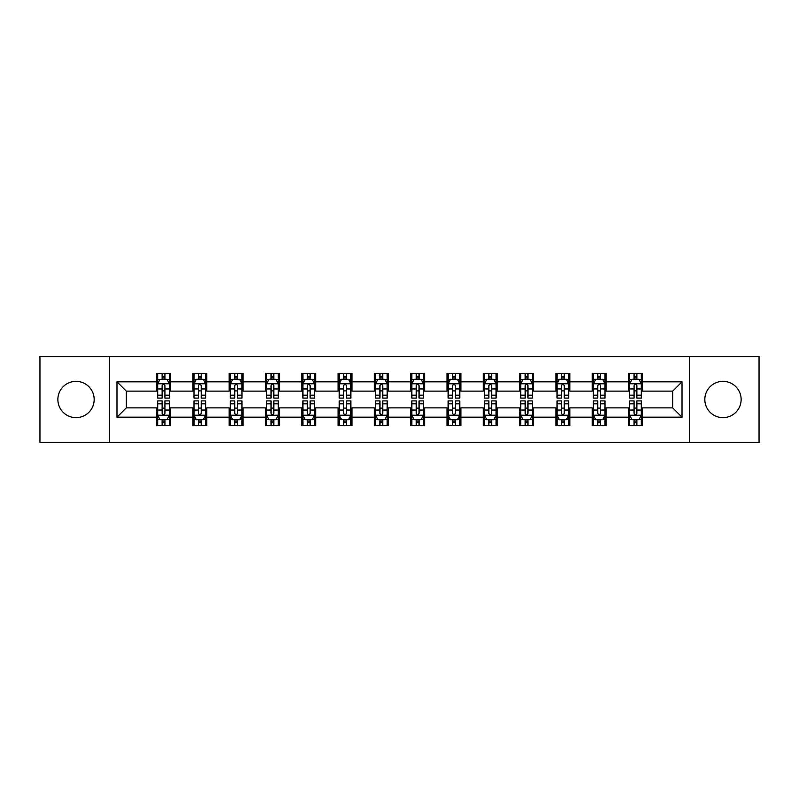 <?xml version="1.0" encoding="UTF-8"?>
<svg xmlns="http://www.w3.org/2000/svg" width="799" height="799" viewBox="0 0 799 799"><rect width="100%" height="100%" fill="white"/><g stroke="black" fill="none" stroke-linecap="round" stroke-linejoin="round"><path stroke-width="1.2" d="M722.975 381.353A18.147 18.147 0 0 0 704.828 399.5A18.147 18.147 0 0 0 722.975 417.647A18.147 18.147 0 0 0 741.132 399.5A18.147 18.147 0 0 0 722.975 381.353M76.025 381.353A18.147 18.147 0 0 0 57.868 399.5A18.147 18.147 0 0 0 76.025 417.647A18.147 18.147 0 0 0 94.172 399.5A18.147 18.147 0 0 0 76.025 381.353M689.697 442.556L759.05 442.556L759.05 356.444L689.697 356.444L689.697 442.556L109.303 442.556L109.303 356.444L39.95 356.444L39.95 442.556L109.303 442.556M689.697 356.444L109.303 356.444M642.456 381.812L642.456 373.323L628.493 373.323L628.493 381.812L606.151 381.812L606.151 373.323L592.189 373.323L592.189 381.812L569.847 381.812L569.847 373.323L555.884 373.323L555.884 381.812L533.542 381.812L533.542 373.323L519.58 373.323L519.58 381.812L497.238 381.812L497.238 373.323L483.275 373.323L483.275 381.812L460.933 381.812L460.933 373.323L446.971 373.323L446.971 381.812L424.639 381.812L424.639 373.323L410.666 373.323L410.666 381.812L388.334 381.812L388.334 373.323L374.361 373.323L374.361 381.812L352.029 381.812L352.029 373.323L338.067 373.323L338.067 381.812L315.725 381.812L315.725 373.323L301.762 373.323L301.762 381.812L279.42 381.812L279.42 373.323L265.458 373.323L265.458 381.812L243.116 381.812L243.116 373.323L229.153 373.323L229.153 381.812L206.811 381.812L206.811 373.323L192.849 373.323L192.849 381.812L170.507 381.812L170.507 373.323L156.544 373.323L156.544 381.812L116.984 381.812L116.984 417.188L126.292 407.88L156.544 407.88L156.544 425.677L170.507 425.677L170.507 407.88L192.849 407.88L192.849 425.677L206.811 425.677L206.811 407.88L229.153 407.88L229.153 425.677L243.116 425.677L243.116 407.88L265.458 407.88L265.458 425.677L279.42 425.677L279.42 407.88L301.762 407.88L301.762 425.677L315.725 425.677L315.725 407.88L338.067 407.88L338.067 425.677L352.029 425.677L352.029 407.88L374.361 407.88L374.361 425.677L388.334 425.677L388.334 407.88L410.666 407.88L410.666 425.677L424.639 425.677L424.639 407.88L446.971 407.88L446.971 425.677L460.933 425.677L460.933 407.88L483.275 407.88L483.275 425.677L497.238 425.677L497.238 407.88L519.58 407.88L519.58 425.677L533.542 425.677L533.542 407.88L555.884 407.88L555.884 425.677L569.847 425.677L569.847 407.88L592.189 407.88L592.189 425.677L606.151 425.677L606.151 407.88L628.493 407.88L628.493 425.677L642.456 425.677L642.456 407.88L672.708 407.88L672.708 391.12L642.456 391.12L642.456 381.812L682.016 381.812L682.016 417.188L642.456 417.188M628.493 417.188L606.151 417.188M592.189 417.188L569.847 417.188M555.884 417.188L533.542 417.188M519.58 417.188L497.238 417.188M483.275 417.188L460.933 417.188M446.971 417.188L424.639 417.188M410.666 417.188L388.334 417.188M374.361 417.188L352.029 417.188M338.067 417.188L315.725 417.188M301.762 417.188L279.42 417.188M265.458 417.188L243.116 417.188M229.153 417.188L206.811 417.188M192.849 417.188L170.507 417.188M156.544 417.188L116.984 417.188M628.493 381.812L628.493 391.12L606.151 391.12L606.151 381.812M592.189 381.812L592.189 391.12L569.847 391.12L569.847 381.812M555.884 381.812L555.884 391.12L533.542 391.12L533.542 381.812M519.58 381.812L519.58 391.12L497.238 391.12L497.238 381.812M483.275 381.812L483.275 391.12L460.933 391.12L460.933 381.812M446.971 381.812L446.971 391.12L424.639 391.12L424.639 381.812M410.666 381.812L410.666 391.12L388.334 391.12L388.334 381.812M374.361 381.812L374.361 391.12L352.029 391.12L352.029 381.812M338.067 381.812L338.067 391.12L315.725 391.12L315.725 381.812M301.762 381.812L301.762 391.12L279.42 391.12L279.42 381.812M265.458 381.812L265.458 391.12L243.116 391.12L243.116 381.812M229.153 381.812L229.153 391.12L206.811 391.12L206.811 381.812M192.849 381.812L192.849 391.12L170.507 391.12L170.507 381.812M156.544 381.812L156.544 391.12L126.292 391.12L116.984 381.812M126.292 391.12L126.292 407.88M682.016 417.188L672.708 407.88M672.708 391.12L682.016 381.812M156.544 379.135L157.703 379.135M162.127 379.135L164.924 379.135M169.338 379.135L170.507 379.135M156.544 390.891L157.703 390.891M162.127 390.891L164.924 390.891M169.338 390.891L170.507 390.891M156.544 408.109L157.703 408.109M162.127 408.109L164.924 408.109M169.338 408.109L170.507 408.109M156.544 419.865L157.703 419.865M162.127 419.865L164.924 419.865M169.338 419.865L170.507 419.865M192.849 408.109L194.007 408.109M198.432 408.109L201.228 408.109M205.643 408.109L206.811 408.109M192.849 419.865L194.007 419.865M198.432 419.865L201.228 419.865M205.643 419.865L206.811 419.865M192.849 379.135L194.007 379.135M198.432 379.135L201.228 379.135M205.643 379.135L206.811 379.135M192.849 390.891L194.007 390.891M198.432 390.891L201.228 390.891M205.643 390.891L206.811 390.891M229.153 408.109L230.312 408.109M234.736 408.109L237.533 408.109M241.947 408.109L243.116 408.109M229.153 419.865L230.312 419.865M234.736 419.865L237.533 419.865M241.947 419.865L243.116 419.865M229.153 379.135L230.312 379.135M234.736 379.135L237.533 379.135M241.947 379.135L243.116 379.135M229.153 390.891L230.312 390.891M234.736 390.891L237.533 390.891M241.947 390.891L243.116 390.891M265.458 408.109L266.616 408.109M271.041 408.109L273.827 408.109M278.252 408.109L279.42 408.109M265.458 419.865L266.616 419.865M271.041 419.865L273.827 419.865M278.252 419.865L279.42 419.865M265.458 379.135L266.616 379.135M271.041 379.135L273.827 379.135M278.252 379.135L279.42 379.135M265.458 390.891L266.616 390.891M271.041 390.891L273.827 390.891M278.252 390.891L279.42 390.891M301.762 408.109L302.921 408.109M307.345 408.109L310.132 408.109M314.556 408.109L315.725 408.109M301.762 419.865L302.921 419.865M307.345 419.865L310.132 419.865M314.556 419.865L315.725 419.865M301.762 379.135L302.921 379.135M307.345 379.135L310.132 379.135M314.556 379.135L315.725 379.135M301.762 390.891L302.921 390.891M307.345 390.891L310.132 390.891M314.556 390.891L315.725 390.891M338.067 408.109L339.225 408.109M343.65 408.109L346.436 408.109M350.861 408.109L352.029 408.109M338.067 419.865L339.225 419.865M343.65 419.865L346.436 419.865M350.861 419.865L352.029 419.865M338.067 379.135L339.225 379.135M343.65 379.135L346.436 379.135M350.861 379.135L352.029 379.135M338.067 390.891L339.225 390.891M343.65 390.891L346.436 390.891M350.861 390.891L352.029 390.891M374.361 408.109L375.53 408.109M379.954 408.109L382.741 408.109M387.165 408.109L388.334 408.109M374.361 419.865L375.53 419.865M379.954 419.865L382.741 419.865M387.165 419.865L388.334 419.865M374.361 379.135L375.53 379.135M379.954 379.135L382.741 379.135M387.165 379.135L388.334 379.135M374.361 390.891L375.53 390.891M379.954 390.891L382.741 390.891M387.165 390.891L388.334 390.891M410.666 408.109L411.835 408.109M416.259 408.109L419.046 408.109M423.47 408.109L424.639 408.109M410.666 419.865L411.835 419.865M416.259 419.865L419.046 419.865M423.47 419.865L424.639 419.865M410.666 379.135L411.835 379.135M416.259 379.135L419.046 379.135M423.47 379.135L424.639 379.135M410.666 390.891L411.835 390.891M416.259 390.891L419.046 390.891M423.47 390.891L424.639 390.891M446.971 408.109L448.139 408.109M452.564 408.109L455.35 408.109M459.775 408.109L460.933 408.109M446.971 419.865L448.139 419.865M452.564 419.865L455.35 419.865M459.775 419.865L460.933 419.865M446.971 379.135L448.139 379.135M452.564 379.135L455.35 379.135M459.775 379.135L460.933 379.135M446.971 390.891L448.139 390.891M452.564 390.891L455.35 390.891M459.775 390.891L460.933 390.891M483.275 408.109L484.444 408.109M488.868 408.109L491.655 408.109M496.079 408.109L497.238 408.109M483.275 419.865L484.444 419.865M488.868 419.865L491.655 419.865M496.079 419.865L497.238 419.865M483.275 379.135L484.444 379.135M488.868 379.135L491.655 379.135M496.079 379.135L497.238 379.135M483.275 390.891L484.444 390.891M488.868 390.891L491.655 390.891M496.079 390.891L497.238 390.891M519.58 408.109L520.748 408.109M525.173 408.109L527.959 408.109M532.384 408.109L533.542 408.109M519.58 419.865L520.748 419.865M525.173 419.865L527.959 419.865M532.384 419.865L533.542 419.865M519.58 379.135L520.748 379.135M525.173 379.135L527.959 379.135M532.384 379.135L533.542 379.135M519.58 390.891L520.748 390.891M525.173 390.891L527.959 390.891M532.384 390.891L533.542 390.891M555.884 408.109L557.053 408.109M561.467 408.109L564.264 408.109M568.688 408.109L569.847 408.109M555.884 419.865L557.053 419.865M561.467 419.865L564.264 419.865M568.688 419.865L569.847 419.865M555.884 379.135L557.053 379.135M561.467 379.135L564.264 379.135M568.688 379.135L569.847 379.135M555.884 390.891L557.053 390.891M561.467 390.891L564.264 390.891M568.688 390.891L569.847 390.891M592.189 408.109L593.357 408.109M597.772 408.109L600.568 408.109M604.993 408.109L606.151 408.109M592.189 419.865L593.357 419.865M597.772 419.865L600.568 419.865M604.993 419.865L606.151 419.865M592.189 379.135L593.357 379.135M597.772 379.135L600.568 379.135M604.993 379.135L606.151 379.135M592.189 390.891L593.357 390.891M597.772 390.891L600.568 390.891M604.993 390.891L606.151 390.891M628.493 408.109L629.662 408.109M634.076 408.109L636.873 408.109M641.297 408.109L642.456 408.109M628.493 419.865L629.662 419.865M634.076 419.865L636.873 419.865M641.297 419.865L642.456 419.865M628.493 379.135L629.662 379.135M634.076 379.135L636.873 379.135M641.297 379.135L642.456 379.135M628.493 390.891L629.662 390.891M634.076 390.891L636.873 390.891M641.297 390.891L642.456 390.891M164.924 376.349L162.127 376.349M169.338 395.185L164.924 395.185L164.924 398.102L169.338 398.102L169.338 383.91L167.011 379.255L160.03 379.255L157.703 383.91L157.703 398.102L162.127 398.102L162.127 395.185L157.703 395.185M157.703 383.91L157.703 373.323M169.338 383.91L169.338 373.323M162.127 379.255L162.127 373.323M164.924 373.323L164.924 379.255M164.924 395.185L164.924 385.657C163.995 383.86 163.056 383.86 162.127 385.657L162.127 395.185M162.127 422.651L164.924 422.651M157.703 403.815L162.127 403.815L162.127 400.898L157.703 400.898L157.703 415.09L160.03 419.745L167.011 419.745L169.338 415.09L169.338 400.898L164.924 400.898L164.924 403.815L169.338 403.815M169.338 415.09L169.338 425.677M157.703 415.09L157.703 425.677M164.924 419.745L164.924 425.677M162.127 425.677L162.127 419.745M162.127 403.815L162.127 413.343C163.056 415.14 163.985 415.14 164.924 413.343L164.924 403.815M201.228 376.349L198.432 376.349M205.643 395.185L201.228 395.185L201.228 398.102L205.643 398.102L205.643 383.91L203.316 379.255L196.334 379.255L194.007 383.91L194.007 398.102L198.432 398.102L198.432 395.185L194.007 395.185M194.007 383.91L194.007 373.323M205.643 383.91L205.643 373.323M198.432 379.255L198.432 373.323M201.228 373.323L201.228 379.255M201.228 395.185L201.228 385.657C200.289 383.86 199.36 383.86 198.432 385.657L198.432 395.185M237.533 376.349L234.736 376.349M241.947 395.185L237.533 395.185L237.533 398.102L241.947 398.102L241.947 383.91L239.62 379.255L232.639 379.255L230.312 383.91L230.312 398.102L234.736 398.102L234.736 395.185L230.312 395.185M230.312 383.91L230.312 373.323M241.947 383.91L241.947 373.323M234.736 379.255L234.736 373.323M237.533 373.323L237.533 379.255M237.533 395.185L237.533 385.657C236.594 383.86 235.665 383.86 234.736 385.657L234.736 395.185M198.432 422.651L201.228 422.651M194.007 403.815L198.432 403.815L198.432 400.898L194.007 400.898L194.007 415.09L196.334 419.745L203.316 419.745L205.643 415.09L205.643 400.898L201.228 400.898L201.228 403.815L205.643 403.815M205.643 415.09L205.643 425.677M194.007 415.09L194.007 425.677M201.228 419.745L201.228 425.677M198.432 425.677L198.432 419.745M198.432 403.815L198.432 413.343C199.36 415.14 200.289 415.14 201.228 413.343L201.228 403.815M234.736 422.651L237.533 422.651M230.312 403.815L234.736 403.815L234.736 400.898L230.312 400.898L230.312 415.09L232.639 419.745L239.62 419.745L241.947 415.09L241.947 400.898L237.533 400.898L237.533 403.815L241.947 403.815M241.947 415.09L241.947 425.677M230.312 415.09L230.312 425.677M237.533 419.745L237.533 425.677M234.736 425.677L234.736 419.745M234.736 403.815L234.736 413.343C235.665 415.14 236.594 415.14 237.533 413.343L237.533 403.815M273.827 376.349L271.041 376.349M278.252 395.185L273.827 395.185L273.827 398.102L278.252 398.102L278.252 383.91L275.925 379.255L268.943 379.255L266.616 383.91L266.616 398.102L271.041 398.102L271.041 395.185L266.616 395.185M266.616 383.91L266.616 373.323M278.252 383.91L278.252 373.323M271.041 379.255L271.041 373.323M273.827 373.323L273.827 379.255M273.827 395.185L273.827 385.657C272.898 383.86 271.97 383.86 271.041 385.657L271.041 395.185M310.132 376.349L307.345 376.349M314.556 395.185L310.132 395.185L310.132 398.102L314.556 398.102L314.556 383.91L312.229 379.255L305.248 379.255L302.921 383.91L302.921 398.102L307.345 398.102L307.345 395.185L302.921 395.185M302.921 383.91L302.921 373.323M314.556 383.91L314.556 373.323M307.345 379.255L307.345 373.323M310.132 373.323L310.132 379.255M310.132 395.185L310.132 385.657C309.203 383.86 308.274 383.86 307.345 385.657L307.345 395.185M346.436 376.349L343.65 376.349M350.861 395.185L346.436 395.185L346.436 398.102L350.861 398.102L350.861 383.91L348.534 379.255L341.553 379.255L339.225 383.91L339.225 398.102L343.65 398.102L343.65 395.185L339.225 395.185M339.225 383.91L339.225 373.323M350.861 383.91L350.861 373.323M343.65 379.255L343.65 373.323M346.436 373.323L346.436 379.255M346.436 395.185L346.436 385.657C345.508 383.86 344.579 383.86 343.65 385.657L343.65 395.185M271.041 422.651L273.827 422.651M266.616 403.815L271.041 403.815L271.041 400.898L266.616 400.898L266.616 415.09L268.943 419.745L275.925 419.745L278.252 415.09L278.252 400.898L273.827 400.898L273.827 403.815L278.252 403.815M278.252 415.09L278.252 425.677M266.616 415.09L266.616 425.677M273.827 419.745L273.827 425.677M271.041 425.677L271.041 419.745M271.041 403.815L271.041 413.343C271.97 415.14 272.898 415.14 273.827 413.343L273.827 403.815M307.345 422.651L310.132 422.651M302.921 403.815L307.345 403.815L307.345 400.898L302.921 400.898L302.921 415.09L305.248 419.745L312.229 419.745L314.556 415.09L314.556 400.898L310.132 400.898L310.132 403.815L314.556 403.815M314.556 415.09L314.556 425.677M302.921 415.09L302.921 425.677M310.132 419.745L310.132 425.677M307.345 425.677L307.345 419.745M307.345 403.815L307.345 413.343C308.274 415.14 309.203 415.14 310.132 413.343L310.132 403.815M343.65 422.651L346.436 422.651M339.225 403.815L343.65 403.815L343.65 400.898L339.225 400.898L339.225 415.09L341.553 419.745L348.534 419.745L350.861 415.09L350.861 400.898L346.436 400.898L346.436 403.815L350.861 403.815M350.861 415.09L350.861 425.677M339.225 415.09L339.225 425.677M346.436 419.745L346.436 425.677M343.65 425.677L343.65 419.745M343.65 403.815L343.65 413.343C344.579 415.14 345.508 415.14 346.436 413.343L346.436 403.815M379.954 422.651L382.741 422.651M375.53 403.815L379.954 403.815L379.954 400.898L375.53 400.898L375.53 415.09L377.857 419.745L384.838 419.745L387.165 415.09L387.165 400.898L382.741 400.898L382.741 403.815L387.165 403.815M387.165 415.09L387.165 425.677M375.53 415.09L375.53 425.677M382.741 419.745L382.741 425.677M379.954 425.677L379.954 419.745M379.954 403.815L379.954 413.343C380.883 415.14 381.812 415.14 382.741 413.343L382.741 403.815M416.259 422.651L419.046 422.651M411.835 403.815L416.259 403.815L416.259 400.898L411.835 400.898L411.835 415.09L414.162 419.745L421.143 419.745L423.47 415.09L423.47 400.898L419.046 400.898L419.046 403.815L423.47 403.815M423.47 415.09L423.47 425.677M411.835 415.09L411.835 425.677M419.046 419.745L419.046 425.677M416.259 425.677L416.259 419.745M416.259 403.815L416.259 413.343C417.188 415.14 418.117 415.14 419.046 413.343L419.046 403.815M452.564 422.651L455.35 422.651M448.139 403.815L452.564 403.815L452.564 400.898L448.139 400.898L448.139 415.09L450.466 419.745L457.447 419.745L459.775 415.09L459.775 400.898L455.35 400.898L455.35 403.815L459.775 403.815M459.775 415.09L459.775 425.677M448.139 415.09L448.139 425.677M455.35 419.745L455.35 425.677M452.564 425.677L452.564 419.745M452.564 403.815L452.564 413.343C453.492 415.14 454.421 415.14 455.35 413.343L455.35 403.815M488.868 422.651L491.655 422.651M484.444 403.815L488.868 403.815L488.868 400.898L484.444 400.898L484.444 415.09L486.771 419.745L493.752 419.745L496.079 415.09L496.079 400.898L491.655 400.898L491.655 403.815L496.079 403.815M496.079 415.09L496.079 425.677M484.444 415.09L484.444 425.677M491.655 419.745L491.655 425.677M488.868 425.677L488.868 419.745M488.868 403.815L488.868 413.343C489.797 415.14 490.726 415.14 491.655 413.343L491.655 403.815M525.173 422.651L527.959 422.651M520.748 403.815L525.173 403.815L525.173 400.898L520.748 400.898L520.748 415.09L523.075 419.745L530.057 419.745L532.384 415.09L532.384 400.898L527.959 400.898L527.959 403.815L532.384 403.815M532.384 415.09L532.384 425.677M520.748 415.09L520.748 425.677M527.959 419.745L527.959 425.677M525.173 425.677L525.173 419.745M525.173 403.815L525.173 413.343C526.102 415.14 527.03 415.14 527.959 413.343L527.959 403.815M561.467 422.651L564.264 422.651M557.053 403.815L561.467 403.815L561.467 400.898L557.053 400.898L557.053 415.09L559.38 419.745L566.361 419.745L568.688 415.09L568.688 400.898L564.264 400.898L564.264 403.815L568.688 403.815M568.688 415.09L568.688 425.677M557.053 415.09L557.053 425.677M564.264 419.745L564.264 425.677M561.467 425.677L561.467 419.745M561.467 403.815L561.467 413.343C562.406 415.14 563.335 415.14 564.264 413.343L564.264 403.815M382.741 376.349L379.954 376.349M387.165 395.185L382.741 395.185L382.741 398.102L387.165 398.102L387.165 383.91L384.838 379.255L377.857 379.255L375.53 383.91L375.53 398.102L379.954 398.102L379.954 395.185L375.53 395.185M375.53 383.91L375.53 373.323M387.165 383.91L387.165 373.323M379.954 379.255L379.954 373.323M382.741 373.323L382.741 379.255M382.741 395.185L382.741 385.657C381.812 383.86 380.883 383.86 379.954 385.657L379.954 395.185M419.046 376.349L416.259 376.349M423.47 395.185L419.046 395.185L419.046 398.102L423.47 398.102L423.47 383.91L421.143 379.255L414.162 379.255L411.835 383.91L411.835 398.102L416.259 398.102L416.259 395.185L411.835 395.185M411.835 383.91L411.835 373.323M423.47 383.91L423.47 373.323M416.259 379.255L416.259 373.323M419.046 373.323L419.046 379.255M419.046 395.185L419.046 385.657C418.117 383.86 417.188 383.86 416.259 385.657L416.259 395.185M455.35 376.349L452.564 376.349M459.775 395.185L455.35 395.185L455.35 398.102L459.775 398.102L459.775 383.91L457.447 379.255L450.466 379.255L448.139 383.91L448.139 398.102L452.564 398.102L452.564 395.185L448.139 395.185M448.139 383.91L448.139 373.323M459.775 383.91L459.775 373.323M452.564 379.255L452.564 373.323M455.35 373.323L455.35 379.255M455.35 395.185L455.35 385.657C454.421 383.86 453.492 383.86 452.564 385.657L452.564 395.185M491.655 376.349L488.868 376.349M496.079 395.185L491.655 395.185L491.655 398.102L496.079 398.102L496.079 383.91L493.752 379.255L486.771 379.255L484.444 383.91L484.444 398.102L488.868 398.102L488.868 395.185L484.444 395.185M484.444 383.91L484.444 373.323M496.079 383.91L496.079 373.323M488.868 379.255L488.868 373.323M491.655 373.323L491.655 379.255M491.655 395.185L491.655 385.657C490.726 383.86 489.797 383.86 488.868 385.657L488.868 395.185M527.959 376.349L525.173 376.349M532.384 395.185L527.959 395.185L527.959 398.102L532.384 398.102L532.384 383.91L530.057 379.255L523.075 379.255L520.748 383.91L520.748 398.102L525.173 398.102L525.173 395.185L520.748 395.185M520.748 383.91L520.748 373.323M532.384 383.91L532.384 373.323M525.173 379.255L525.173 373.323M527.959 373.323L527.959 379.255M527.959 395.185L527.959 385.657C527.03 383.86 526.102 383.86 525.173 385.657L525.173 395.185M564.264 376.349L561.467 376.349M568.688 395.185L564.264 395.185L564.264 398.102L568.688 398.102L568.688 383.91L566.361 379.255L559.38 379.255L557.053 383.91L557.053 398.102L561.467 398.102L561.467 395.185L557.053 395.185M557.053 383.91L557.053 373.323M568.688 383.91L568.688 373.323M561.467 379.255L561.467 373.323M564.264 373.323L564.264 379.255M564.264 395.185L564.264 385.657C563.335 383.86 562.406 383.86 561.467 385.657L561.467 395.185M600.568 376.349L597.772 376.349M604.993 395.185L600.568 395.185L600.568 398.102L604.993 398.102L604.993 383.91L602.666 379.255L595.684 379.255L593.357 383.91L593.357 398.102L597.772 398.102L597.772 395.185L593.357 395.185M593.357 383.91L593.357 373.323M604.993 383.91L604.993 373.323M597.772 379.255L597.772 373.323M600.568 373.323L600.568 379.255M600.568 395.185L600.568 385.657C599.64 383.86 598.711 383.86 597.772 385.657L597.772 395.185M597.772 422.651L600.568 422.651M593.357 403.815L597.772 403.815L597.772 400.898L593.357 400.898L593.357 415.09L595.684 419.745L602.666 419.745L604.993 415.09L604.993 400.898L600.568 400.898L600.568 403.815L604.993 403.815M604.993 415.09L604.993 425.677M593.357 415.09L593.357 425.677M600.568 419.745L600.568 425.677M597.772 425.677L597.772 419.745M597.772 403.815L597.772 413.343C598.711 415.14 599.64 415.14 600.568 413.343L600.568 403.815M636.873 376.349L634.076 376.349M641.297 395.185L636.873 395.185L636.873 398.102L641.297 398.102L641.297 383.91L638.97 379.255L631.989 379.255L629.662 383.91L629.662 398.102L634.076 398.102L634.076 395.185L629.662 395.185M629.662 383.91L629.662 373.323M641.297 383.91L641.297 373.323M634.076 379.255L634.076 373.323M636.873 373.323L636.873 379.255M636.873 395.185L636.873 385.657C635.944 383.86 635.015 383.86 634.076 385.657L634.076 395.185M634.076 422.651L636.873 422.651M629.662 403.815L634.076 403.815L634.076 400.898L629.662 400.898L629.662 415.09L631.989 419.745L638.97 419.745L641.297 415.09L641.297 400.898L636.873 400.898L636.873 403.815L641.297 403.815M641.297 415.09L641.297 425.677M629.662 415.09L629.662 425.677M636.873 419.745L636.873 425.677M634.076 425.677L634.076 419.745M634.076 403.815L634.076 413.343C635.005 415.14 635.944 415.14 636.873 413.343L636.873 403.815M169.288 383.79L157.763 383.79M157.703 379.535L159.89 379.535M167.151 379.535L169.338 379.535M162.127 388.943L157.703 388.943M169.338 388.943L164.924 388.943M164.924 377.827L162.127 377.827M157.763 415.21L169.288 415.21M169.338 419.465L167.151 419.465M159.89 419.465L157.703 419.465M164.924 410.057L169.338 410.057M157.703 410.057L162.127 410.057M162.127 421.173L164.924 421.173M205.583 383.79L194.067 383.79M194.007 379.535L196.194 379.535M203.455 379.535L205.643 379.535M198.432 388.943L194.007 388.943M205.643 388.943L201.228 388.943M201.228 377.827L198.432 377.827M241.887 383.79L230.372 383.79M230.312 379.535L232.499 379.535M239.76 379.535L241.947 379.535M234.736 388.943L230.312 388.943M241.947 388.943L237.533 388.943M237.533 377.827L234.736 377.827M194.067 415.21L205.583 415.21M205.643 419.465L203.455 419.465M196.194 419.465L194.007 419.465M201.228 410.057L205.643 410.057M194.007 410.057L198.432 410.057M198.432 421.173L201.228 421.173M230.372 415.21L241.887 415.21M241.947 419.465L239.76 419.465M232.499 419.465L230.312 419.465M237.533 410.057L241.947 410.057M230.312 410.057L234.736 410.057M234.736 421.173L237.533 421.173M278.192 383.79L266.676 383.79M266.616 379.535L268.804 379.535M276.064 379.535L278.252 379.535M271.041 388.943L266.616 388.943M278.252 388.943L273.827 388.943M273.827 377.827L271.041 377.827M314.496 383.79L302.981 383.79M302.921 379.535L305.108 379.535M312.369 379.535L314.556 379.535M307.345 388.943L302.921 388.943M314.556 388.943L310.132 388.943M310.132 377.827L307.345 377.827M350.801 383.79L339.285 383.79M339.225 379.535L341.413 379.535M348.674 379.535L350.861 379.535M343.65 388.943L339.225 388.943M350.861 388.943L346.436 388.943M346.436 377.827L343.65 377.827M266.676 415.21L278.192 415.21M278.252 419.465L276.064 419.465M268.804 419.465L266.616 419.465M273.827 410.057L278.252 410.057M266.616 410.057L271.041 410.057M271.041 421.173L273.827 421.173M302.981 415.21L314.496 415.21M314.556 419.465L312.369 419.465M305.108 419.465L302.921 419.465M310.132 410.057L314.556 410.057M302.921 410.057L307.345 410.057M307.345 421.173L310.132 421.173M339.285 415.21L350.801 415.21M350.861 419.465L348.674 419.465M341.413 419.465L339.225 419.465M346.436 410.057L350.861 410.057M339.225 410.057L343.65 410.057M343.65 421.173L346.436 421.173M375.59 415.21L387.106 415.21M387.165 419.465L384.978 419.465M377.717 419.465L375.53 419.465M382.741 410.057L387.165 410.057M375.53 410.057L379.954 410.057M379.954 421.173L382.741 421.173M411.894 415.21L423.41 415.21M423.47 419.465L421.283 419.465M414.022 419.465L411.835 419.465M419.046 410.057L423.47 410.057M411.835 410.057L416.259 410.057M416.259 421.173L419.046 421.173M448.199 415.21L459.715 415.21M459.775 419.465L457.587 419.465M450.326 419.465L448.139 419.465M455.35 410.057L459.775 410.057M448.139 410.057L452.564 410.057M452.564 421.173L455.35 421.173M484.504 415.21L496.019 415.21M496.079 419.465L493.892 419.465M486.631 419.465L484.444 419.465M491.655 410.057L496.079 410.057M484.444 410.057L488.868 410.057M488.868 421.173L491.655 421.173M520.808 415.21L532.324 415.21M532.384 419.465L530.196 419.465M522.936 419.465L520.748 419.465M527.959 410.057L532.384 410.057M520.748 410.057L525.173 410.057M525.173 421.173L527.959 421.173M557.113 415.21L568.628 415.21M568.688 419.465L566.501 419.465M559.24 419.465L557.053 419.465M564.264 410.057L568.688 410.057M557.053 410.057L561.467 410.057M561.467 421.173L564.264 421.173M387.106 383.79L375.59 383.79M375.53 379.535L377.717 379.535M384.978 379.535L387.165 379.535M379.954 388.943L375.53 388.943M387.165 388.943L382.741 388.943M382.741 377.827L379.954 377.827M423.41 383.79L411.894 383.79M411.835 379.535L414.022 379.535M421.283 379.535L423.47 379.535M416.259 388.943L411.835 388.943M423.47 388.943L419.046 388.943M419.046 377.827L416.259 377.827M459.715 383.79L448.199 383.79M448.139 379.535L450.326 379.535M457.587 379.535L459.775 379.535M452.564 388.943L448.139 388.943M459.775 388.943L455.35 388.943M455.35 377.827L452.564 377.827M496.019 383.79L484.504 383.79M484.444 379.535L486.631 379.535M493.892 379.535L496.079 379.535M488.868 388.943L484.444 388.943M496.079 388.943L491.655 388.943M491.655 377.827L488.868 377.827M532.324 383.79L520.808 383.79M520.748 379.535L522.936 379.535M530.196 379.535L532.384 379.535M525.173 388.943L520.748 388.943M532.384 388.943L527.959 388.943M527.959 377.827L525.173 377.827M568.628 383.79L557.113 383.79M557.053 379.535L559.24 379.535M566.501 379.535L568.688 379.535M561.467 388.943L557.053 388.943M568.688 388.943L564.264 388.943M564.264 377.827L561.467 377.827M604.933 383.79L593.417 383.79M593.357 379.535L595.545 379.535M602.806 379.535L604.993 379.535M597.772 388.943L593.357 388.943M604.993 388.943L600.568 388.943M600.568 377.827L597.772 377.827M593.417 415.21L604.933 415.21M604.993 419.465L602.806 419.465M595.545 419.465L593.357 419.465M600.568 410.057L604.993 410.057M593.357 410.057L597.772 410.057M597.772 421.173L600.568 421.173M641.237 383.79L629.712 383.79M629.662 379.535L631.849 379.535M639.11 379.535L641.297 379.535M634.076 388.943L629.662 388.943M641.297 388.943L636.873 388.943M636.873 377.827L634.076 377.827M629.712 415.21L641.237 415.21M641.297 419.465L639.11 419.465M631.849 419.465L629.662 419.465M636.873 410.057L641.297 410.057M629.662 410.057L634.076 410.057M634.076 421.173L636.873 421.173"/></g></svg>
